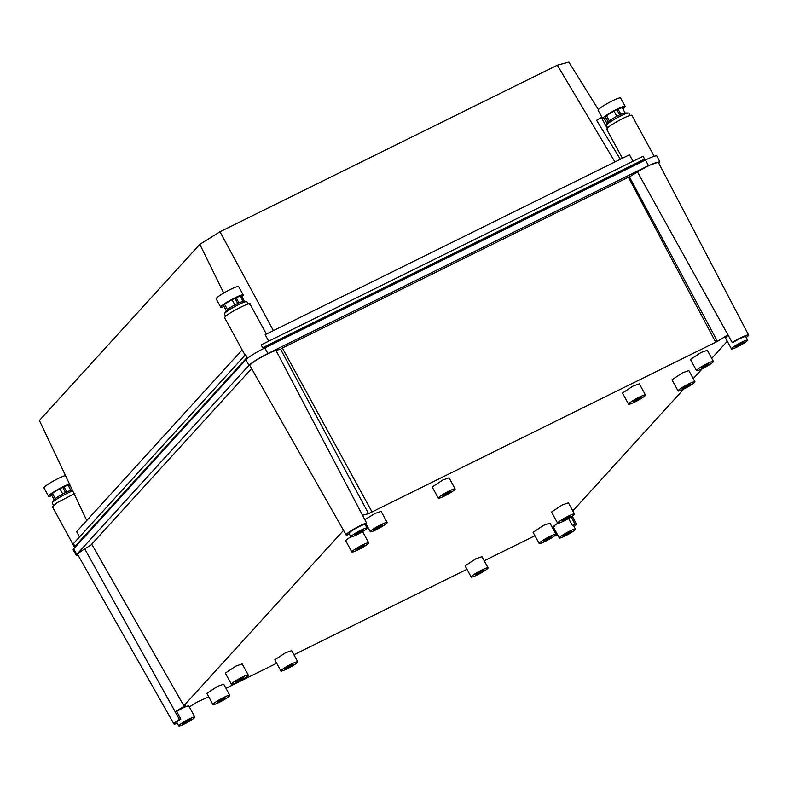 <?xml version="1.0" encoding="UTF-8"?>
<svg xmlns="http://www.w3.org/2000/svg" width="788" height="788" viewBox="0 0 788 788"><rect width="100%" height="100%" fill="white"/><g stroke="black" fill="none" stroke-linecap="round" stroke-linejoin="round"><path stroke-width="1.18" d="M350.877 536.835A9.604 1.133 151.4 0 0 345.765 540.844L351.852 552.004A9.604 1.133 151.4 0 0 358.077 549.847A9.604 1.133 151.4 0 0 368.725 542.814A9.604 1.133 151.4 0 0 362.51 544.971A9.604 1.133 151.4 0 0 351.852 552.004M727.294 341.263L711.722 358.363M702.295 368.715L693.253 378.644M683.826 388.996L572.807 510.9M728.171 335.245L725.374 337.756L731.471 348.917A9.21 1.093 151.4 0 0 738.74 346.178A9.21 1.093 151.4 0 0 747.369 340.652A9.21 1.093 151.4 0 0 747.635 340.111A9.21 1.093 151.4 0 0 740.365 342.849A9.21 1.093 151.4 0 0 731.737 348.375A9.21 1.093 151.4 0 0 731.471 348.917M371.837 511.599L282.399 348.04L280.577 349.173L368.548 513.648L717.415 341.391L727.945 334.831L732.19 342.484L733.618 342.1A9.21 1.093 151.4 0 1 745.724 336.624L747.635 340.111M368.548 513.648L362.519 515.263L366.587 523.005L364.095 524.562A9.21 1.093 151.4 0 0 356.038 528.265A9.21 1.093 151.4 0 0 349.251 532.806A9.21 1.093 151.4 0 0 348.986 533.348L350.887 536.835A9.21 1.093 151.4 0 0 358.156 534.097A9.21 1.093 151.4 0 0 366.784 528.571A9.21 1.093 151.4 0 0 367.05 528.029A9.21 1.093 151.4 0 0 359.781 530.767A9.21 1.093 151.4 0 0 351.152 536.293A9.21 1.093 151.4 0 0 350.887 536.835M188.529 706.462C188.588 705.171 184.638 706.816 176.689 711.397L175.192 711.8L185.722 705.24L183.84 705.752L343.538 530.383M208.721 696.799L196.764 702.285L189.337 706.905M534.934 535.732L484.206 560.77M466.969 569.291L293.924 654.73M276.677 663.25L225.959 688.288M553.471 527.28L552.526 527.861M557.668 523.242L553.481 526.266L554.269 526.778M229.81 695.351L223.723 684.191L217.508 686.348L206.85 693.381L212.937 704.551A9.604 1.133 151.4 0 0 219.162 702.384A9.604 1.133 151.4 0 0 229.81 695.351A9.604 1.133 151.4 0 0 223.595 697.518A9.604 1.133 151.4 0 0 212.937 704.551M248.279 675.07L242.192 663.9L235.976 666.067L225.329 673.1L231.416 684.26A9.604 1.133 151.4 0 0 237.631 682.103A9.604 1.133 151.4 0 0 248.279 675.07A9.604 1.133 151.4 0 0 242.064 677.227A9.604 1.133 151.4 0 0 231.416 684.26M297.766 661.792L291.678 650.632L285.463 652.789L274.815 659.822L280.902 670.992A9.604 1.133 151.4 0 0 287.118 668.825A9.604 1.133 151.4 0 0 297.766 661.792A9.604 1.133 151.4 0 0 291.55 663.959A9.604 1.133 151.4 0 0 280.902 670.992M488.058 567.833L481.97 556.673L475.755 558.83L465.107 565.863L471.194 577.033A9.604 1.133 151.4 0 0 477.41 574.866A9.604 1.133 151.4 0 0 488.058 567.833A9.604 1.133 151.4 0 0 481.842 570A9.604 1.133 151.4 0 0 471.194 577.033M556.023 534.284L549.935 523.114L543.72 525.281L533.062 532.314L539.15 543.474A9.604 1.133 151.4 0 0 545.375 541.307A9.604 1.133 151.4 0 0 556.023 534.284A9.604 1.133 151.4 0 0 549.807 536.441A9.604 1.133 151.4 0 0 539.15 543.474M574.491 513.993L568.404 502.833L562.189 504.99L551.541 512.023L557.628 523.193A9.604 1.133 151.4 0 0 563.844 521.026A9.604 1.133 151.4 0 0 574.491 513.993A9.604 1.133 151.4 0 0 568.276 516.16A9.604 1.133 151.4 0 0 557.628 523.193M694.937 381.737L688.85 370.577L682.635 372.734L671.977 379.767L678.064 390.937A9.604 1.133 151.4 0 0 684.289 388.77A9.604 1.133 151.4 0 0 694.937 381.737A9.604 1.133 151.4 0 0 688.722 383.904A9.604 1.133 151.4 0 0 678.064 390.937M713.406 361.456L707.319 350.286L701.103 352.453L690.455 359.486L696.543 370.646A9.604 1.133 151.4 0 0 702.758 368.489A9.604 1.133 151.4 0 0 713.406 361.456A9.604 1.133 151.4 0 0 707.191 363.613A9.604 1.133 151.4 0 0 696.543 370.646M645.451 395.015L639.364 383.845L633.138 386.012L622.49 393.045L628.578 404.205A9.604 1.133 151.4 0 0 634.793 402.038A9.604 1.133 151.4 0 0 645.451 395.015A9.604 1.133 151.4 0 0 639.235 397.172A9.604 1.133 151.4 0 0 628.578 404.205M455.159 488.974L449.071 477.804L442.856 479.971L432.198 487.004L438.286 498.164A9.604 1.133 151.4 0 0 444.511 495.997A9.604 1.133 151.4 0 0 455.159 488.974A9.604 1.133 151.4 0 0 448.943 491.131A9.604 1.133 151.4 0 0 438.286 498.164M387.194 522.523A9.604 1.133 151.4 0 0 380.978 524.69A9.604 1.133 151.4 0 0 370.33 531.723A9.604 1.133 151.4 0 0 376.546 529.556A9.604 1.133 151.4 0 0 387.194 522.523L381.106 511.363L374.891 513.52L364.834 519.666M368.725 542.814L362.598 531.595M361.308 546.291C365.455 544.656 364.775 545.394 359.279 548.527C355.132 550.162 355.802 549.413 361.308 546.291L364.154 545.306M359.279 548.527L356.422 549.512M727.945 334.831L637.472 171.912L629.445 176.916L717.415 341.391M629.445 176.916L628.4 177.192L715.534 341.894M282.399 348.04L628.4 177.192M280.577 349.173L275.987 350.404L362.519 515.263M349.242 533.821L347.538 534.875A12.47 1.478 151.4 0 1 346.109 534.914L249.894 365.583A15.898 1.881 -28.6 0 1 267.516 353.94A15.898 1.881 -28.6 0 1 275.987 350.404M183.84 705.752L91.723 544.163L251.599 368.597M91.871 544.439L84.74 548.881L179.447 719.464L180.876 719.08L176.689 711.397M180.876 719.08A9.21 1.093 151.4 0 0 177.083 721.857A9.21 1.093 151.4 0 0 176.817 722.399L178.718 725.896A9.21 1.093 151.4 0 0 185.988 723.157A9.21 1.093 151.4 0 0 194.616 717.632A9.21 1.093 151.4 0 0 194.882 717.08A9.21 1.093 151.4 0 0 187.613 719.818A9.21 1.093 151.4 0 0 178.984 725.344A9.21 1.093 151.4 0 0 178.718 725.896M555.461 535.131L555.954 536.017L557.658 534.953M559.569 537.426A9.21 1.093 151.4 0 0 559.303 537.977A9.21 1.093 151.4 0 0 566.572 535.239A9.21 1.093 151.4 0 0 575.201 529.713A9.21 1.093 151.4 0 0 575.467 529.162A9.21 1.093 151.4 0 0 568.197 531.9A9.21 1.093 151.4 0 0 559.569 537.426M575.467 529.162L573.565 525.675A9.21 1.093 151.4 0 0 572.512 525.704L575.004 524.148L571.192 516.879M568.572 518.484L572.512 525.704M73.688 548.822L76.82 554.358L76.318 555.402L73.176 549.876A17.612 2.088 -28.6 0 1 73.688 548.822L245.846 359.771A17.612 2.088 -28.6 0 1 264.866 347.922L267.881 353.536L648.465 165.618L659.792 161.678L658.807 163.244M267.881 353.536C258.622 358.254 252.327 362.175 248.988 365.307L245.846 359.771M76.82 554.358L248.988 365.307M76.318 555.402L78.15 555.392M637.472 171.912A15.898 1.881 -28.6 0 1 648.1 166.022A15.898 1.881 -28.6 0 1 658.384 162.446L748.6 335.058A12.47 1.478 -28.6 0 1 746.206 337.491M177.29 723.276A12.47 1.478 -28.6 0 1 173.951 723.975L77.726 554.634A15.898 1.881 -28.6 0 1 84.74 548.881M732.19 342.484A12.47 1.478 151.4 0 1 740.523 337.865A12.47 1.478 -28.6 0 1 748.6 335.058M740.661 343.302L743.764 342.219L738.445 345.735L735.332 346.819L740.661 343.302M346.109 534.914A12.47 1.478 151.4 0 1 359.949 525.783A12.47 1.478 -28.6 0 1 366.587 523.005M360.077 531.22L363.179 530.137L357.86 533.653L354.748 534.727L360.077 531.22M173.951 723.975A12.47 1.478 -28.6 0 1 179.447 719.464M187.908 720.271L191.021 719.188L185.692 722.704L182.589 723.788L187.908 720.271M557.874 535.357A12.47 1.478 -28.6 0 1 555.954 536.017M574.038 526.551A12.47 1.478 151.4 0 0 576.432 524.109A12.47 1.478 151.4 0 0 575.004 524.148M568.493 532.353L571.595 531.27L566.276 534.786L563.164 535.87L568.493 532.353M222.393 698.838C226.54 697.193 225.861 697.941 220.364 701.064C216.217 702.699 216.897 701.96 222.393 698.838L225.24 697.843M220.364 701.064L217.508 702.059M240.862 678.547C245.009 676.912 244.329 677.66 238.833 680.783C234.686 682.418 235.366 681.679 240.862 678.547L243.719 677.562M238.833 680.783L235.986 681.778M290.348 665.279C294.495 663.644 293.816 664.382 288.319 667.505C284.173 669.15 284.852 668.401 290.348 665.279L293.205 664.284M288.319 667.505L285.473 668.5M480.641 571.32C484.787 569.685 484.108 570.423 478.611 573.546C474.465 575.191 475.144 574.442 480.641 571.32L483.497 570.325M478.611 573.546L475.765 574.541M548.606 537.761C552.752 536.126 552.073 536.864 546.577 539.997C542.43 541.632 543.109 540.883 548.606 537.761L551.452 536.766M546.577 539.997L543.72 540.982M567.074 517.48C571.221 515.845 570.542 516.583 565.045 519.706C560.898 521.351 561.578 520.602 567.074 517.48L569.931 516.485M565.045 519.706L562.199 520.701M687.52 385.224C691.667 383.579 690.987 384.327 685.491 387.45C681.344 389.085 682.014 388.346 687.52 385.224L690.367 384.229M685.491 387.45L682.635 388.445M705.989 364.933C710.136 363.298 709.456 364.046 703.96 367.169C699.813 368.804 700.493 368.065 705.989 364.933L708.845 363.948M703.96 367.169L701.113 368.163M638.034 398.492C642.171 396.856 641.501 397.595 635.995 400.728C631.858 402.363 632.528 401.614 638.034 398.492L640.88 397.497M635.995 400.728L633.148 401.713M447.742 492.451C451.888 490.816 451.209 491.554 445.712 494.687C441.566 496.322 442.235 495.573 447.742 492.451L450.588 491.456M445.712 494.687L442.856 495.672M379.777 526.01C383.923 524.375 383.244 525.113 377.748 528.236C373.601 529.881 374.28 529.132 379.777 526.01L382.623 525.015M377.748 528.236L374.901 529.231M264.866 347.922L645.451 160.003A17.612 2.088 -28.6 0 1 656.847 156.044L659.792 161.678M74.752 547.65L52.481 506.802L57.11 502.695L74.929 493.426M246.979 358.717L246.713 358.225A14.411 1.704 -28.6 0 1 247.127 357.368L74.968 546.419A14.411 1.704 -28.6 0 1 78.288 543.769M79.509 536.963L76.623 531.654L242.162 349.872M607.341 129.301C605.765 128.365 610.838 124.799 622.559 118.604A14.411 1.704 -28.6 0 1 631.887 115.363L654.188 156.28M634.803 164.554A14.411 1.704 -28.6 0 1 644.623 159.087L262.69 347.675A14.411 1.704 -28.6 0 1 270.481 344.445L634.803 164.554L635.108 165.106M270.776 345.006L270.481 344.445M245.048 355.181L224.639 317.741L225.063 316.884C228.589 312.55 254.573 299.726 249.53 304.808M268.688 341.165L265.152 334.673L629.474 154.783L633.02 161.274M247.127 357.368L245.61 354.57L73.442 543.631L74.968 546.419M644.623 159.087L643.106 156.29L261.163 344.878L262.69 347.675M598.378 109.591L568.867 62.104L557.323 65.197L614.945 161.954M620.353 159.284L596.615 120.268L601.884 117.205M604.317 118.525L607.193 123.805M86.769 520.513L39.4 420.487L199.817 244.329L219.97 231.78L557.323 65.197M244.467 301.558L241.896 296.574M273.387 330.605L219.97 231.78M223.723 293.047L199.817 244.329M70.398 485.94L68.418 481.773M601.283 117.363L607.154 128.139M225.673 316.293L224.413 313.988A12.805 1.517 -28.6 0 1 224.511 313.575A12.805 1.517 -28.6 0 1 224.787 313.22A12.805 1.517 -28.6 0 1 235.622 306.148A12.805 1.517 -28.6 0 1 246.516 301.577A12.805 1.517 -28.6 0 1 246.91 301.725L248.161 304.03M246.516 301.577L242.921 301.538A9.604 1.133 151.4 0 0 238.971 302.878A9.604 1.133 151.4 0 0 234.893 304.897A9.604 1.133 151.4 0 0 227.436 309.536A9.604 1.133 151.4 0 0 226.629 310.265A9.604 1.133 151.4 0 0 226.422 310.531L224.511 313.575M234.893 304.897L232.076 299.726A9.604 1.133 151.4 0 0 224.629 304.365L223.516 305.586A9.604 1.133 151.4 0 0 223.536 305.675A9.604 1.133 151.4 0 0 223.605 305.744M223.516 305.586L226.314 310.708L223.536 305.675M240.419 296.574A9.604 1.133 151.4 0 0 240.399 296.485A9.604 1.133 151.4 0 0 236.154 297.716L238.971 302.878M224.629 304.365L227.436 309.536M237.72 303.459L234.903 298.297M224.009 306.562A12.805 1.517 -28.6 0 1 220.719 307.212A12.805 1.517 -28.6 0 1 234.922 297.834A12.805 1.517 -28.6 0 1 243.216 294.948A12.805 1.517 -28.6 0 1 240.882 297.362M232.076 299.726A9.604 1.133 -28.6 0 1 234.184 298.642A9.604 1.133 -28.6 0 1 236.154 297.716M220.719 307.212L216.158 298.839A12.805 1.517 -28.6 0 1 230.352 289.462A12.805 1.517 -28.6 0 1 238.646 286.576L243.216 294.948M53.505 505.344L52.254 503.039A12.805 1.517 -28.6 0 1 52.343 502.636A12.805 1.517 -28.6 0 1 52.619 502.281A12.805 1.517 -28.6 0 1 61.602 496.223A12.805 1.517 -28.6 0 1 72.772 490.963M72.604 490.609L70.753 490.589A9.604 1.133 151.4 0 0 66.803 491.929A9.604 1.133 151.4 0 0 62.725 493.948A9.604 1.133 151.4 0 0 55.278 498.587A9.604 1.133 151.4 0 0 54.461 499.326A9.604 1.133 151.4 0 0 54.254 499.592L52.343 502.636M62.725 493.948L59.908 488.787A9.604 1.133 151.4 0 0 52.461 493.426L51.348 494.637A9.604 1.133 151.4 0 0 51.368 494.726A9.604 1.133 151.4 0 0 51.437 494.795M51.348 494.637L54.145 499.759M68.251 485.625A9.604 1.133 151.4 0 0 68.231 485.536A9.604 1.133 151.4 0 0 63.986 486.767L66.803 491.929M52.461 493.426L55.278 498.587M65.552 492.51L62.735 487.348M51.85 495.613A12.805 1.517 -28.6 0 1 48.56 496.263A12.805 1.517 -28.6 0 1 62.754 486.885A12.805 1.517 -28.6 0 1 69.393 484.098M70.073 485.349A12.805 1.517 -28.6 0 1 68.714 486.413M59.908 488.787A9.604 1.133 -28.6 0 1 62.016 487.703A9.604 1.133 -28.6 0 1 63.986 486.767M48.56 496.263L43.99 487.89A12.805 1.517 -28.6 0 1 58.194 478.513A12.805 1.517 -28.6 0 1 65.483 475.558M607.617 127.705L606.356 125.4A12.805 1.517 -28.6 0 1 606.445 124.987A12.805 1.517 -28.6 0 1 606.73 124.632A12.805 1.517 -28.6 0 1 617.565 117.56A12.805 1.517 -28.6 0 1 628.45 112.989A12.805 1.517 -28.6 0 1 628.844 113.137L630.105 115.442M628.45 112.989L624.864 112.95A9.604 1.133 151.4 0 0 620.905 114.29A9.604 1.133 151.4 0 0 616.827 116.299A9.604 1.133 151.4 0 0 609.38 120.948A9.604 1.133 151.4 0 0 608.563 121.677A9.604 1.133 151.4 0 0 608.356 121.943L606.445 124.987M616.827 116.299L614.01 111.138A9.604 1.133 151.4 0 0 606.563 115.777L605.46 116.998A9.604 1.133 151.4 0 0 605.47 117.087A9.604 1.133 151.4 0 0 605.539 117.156M605.46 116.998L608.247 122.12L605.47 117.087M622.353 107.986A9.604 1.133 151.4 0 0 622.343 107.887A9.604 1.133 151.4 0 0 618.087 109.128L620.905 114.29M606.563 115.777L609.38 120.948M619.663 114.871L616.846 109.709M605.952 117.964A12.805 1.517 -28.6 0 1 602.662 118.624A12.805 1.517 -28.6 0 1 616.866 109.246A12.805 1.517 -28.6 0 1 625.15 106.36A12.805 1.517 -28.6 0 1 622.825 108.774M614.01 111.138A9.604 1.133 -28.6 0 1 616.127 110.054A9.604 1.133 -28.6 0 1 618.087 109.128M602.662 118.624L598.092 110.251A12.805 1.517 -28.6 0 1 612.296 100.874A12.805 1.517 -28.6 0 1 620.589 97.988L625.15 106.36M648.465 165.618L645.451 160.003M364.893 524.069L367.05 528.029M188.795 705.91L194.882 717.08M553.215 526.808L559.303 537.977M365.839 523.478L370.33 531.723M576.432 524.109L572.275 516.14M266.364 334.073L249.944 303.951M622.441 158.25L606.583 129.153M240.399 296.485L243.157 301.538M51.368 494.726L54.126 499.789M68.231 485.536L70.989 490.599M622.343 107.887L625.101 112.95"/></g></svg>
